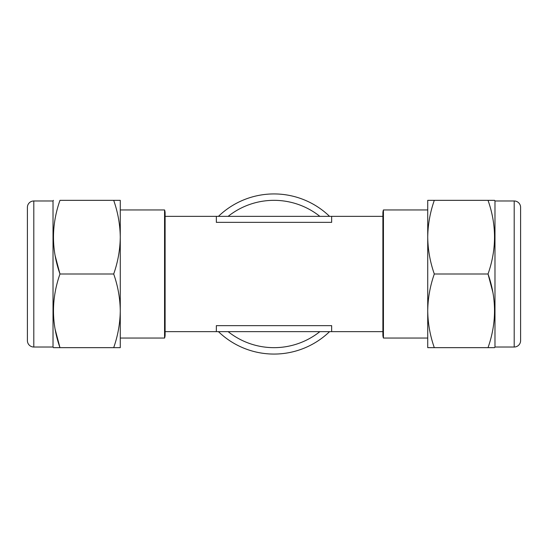 <?xml version="1.0" encoding="UTF-8"?>
<svg xmlns="http://www.w3.org/2000/svg" width="548" height="548" viewBox="0 0 548 548"><rect width="100%" height="100%" fill="white"/><g stroke="black" fill="none" stroke-linecap="round" stroke-linejoin="round"><path stroke-width="0.82" d="M514.195 347.021L514.195 200.979A6.405 6.405 0 0 1 520.6 207.384L520.6 340.616A6.405 6.405 0 0 1 514.195 347.021L494.981 347.021L494.611 347.658L488.028 347.658L494.611 347.658M514.195 200.979L494.981 200.979L494.611 200.342L488.028 200.342C496.673 224.831 496.673 249.388 488.028 274C496.673 298.496 496.673 323.046 488.028 347.658L434.304 347.658C430.091 335.636 427.899 323.361 427.728 310.832C427.899 298.27 430.098 285.994 434.304 274L488.028 274L492.837 292.228M434.304 274C430.091 261.971 427.899 249.696 427.728 237.168L427.728 205.144M53.019 347.021L53.019 200.979L33.805 200.979A6.405 6.405 0 0 0 27.4 207.384L27.4 340.616A6.405 6.405 0 0 0 33.805 347.021L53.019 347.021L53.389 347.658L59.972 347.658C51.327 323.169 51.327 298.612 59.972 274C51.327 249.504 51.327 224.954 59.972 200.342L113.696 200.342C117.909 212.364 120.101 224.639 120.272 237.168C120.101 249.73 117.902 262.006 113.696 274L59.972 274L55.163 255.772M53.019 200.979L53.389 200.342M113.696 274C117.909 286.029 120.101 298.304 120.272 310.832L120.272 342.856L120.272 338.054L164.564 338.054A9.611 9.611 0 0 0 165.112 334.849L165.112 213.151L165.112 216.35L216.35 216.35L216.35 222.358L331.65 222.358L331.65 216.35L216.35 216.35M218.44 216.35A80.063 80.063 0 0 1 329.56 216.35M329.56 331.65A80.063 80.063 0 0 1 218.44 331.65M120.272 209.946L164.564 209.946A9.611 9.611 0 0 1 165.112 213.151M382.888 331.65L165.112 331.65L165.112 334.849M383.436 338.054L383.436 209.946A9.611 9.611 0 0 0 382.888 213.151L382.888 334.849A9.611 9.611 0 0 0 383.436 338.054L427.728 338.054M382.888 216.35L331.65 216.35M331.65 331.65L331.65 325.642L216.35 325.642L216.35 331.65M164.564 209.946L164.564 338.054M383.436 209.946L427.728 209.946M55.163 329.43L59.972 347.658L53.389 347.658M59.972 347.658L113.696 347.658C117.902 335.664 120.101 323.389 120.272 310.832L120.272 200.342L113.696 200.342M113.696 347.658L120.272 347.658L120.272 310.832M494.981 347.021L494.981 200.979M520.6 227.886L520.6 320.114M434.304 347.658L427.728 347.658L427.728 237.168C427.899 224.612 430.098 212.336 434.304 200.342L488.028 200.342M434.304 200.342L427.728 200.342L427.728 237.168M33.805 200.979L33.805 347.021M228.146 216.35A73.658 73.658 0 0 1 319.854 216.35M319.854 331.65A73.658 73.658 0 0 1 228.146 331.65"/></g></svg>
